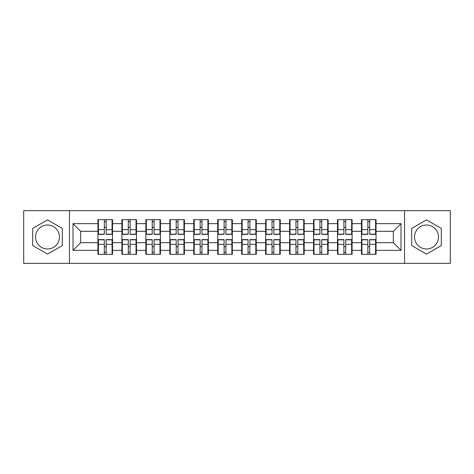 <?xml version="1.0" encoding="UTF-8"?>
<svg xmlns="http://www.w3.org/2000/svg" width="474" height="474" viewBox="0 0 474 474"><rect width="100%" height="100%" fill="white"/><g stroke="black" fill="none" stroke-linecap="round" stroke-linejoin="round"><path stroke-width="0.71" d="M426.499 225.02A11.98 11.98 0 0 0 414.519 237A11.98 11.98 0 0 0 426.499 248.98A11.98 11.98 0 0 0 438.474 237A11.98 11.98 0 0 0 426.499 225.02M47.501 248.98A11.98 11.98 0 0 1 35.526 237A11.98 11.98 0 0 1 47.501 225.02A11.98 11.98 0 0 1 59.481 237A11.98 11.98 0 0 1 47.501 248.98M404.535 263.337L450.3 263.337L450.3 210.663L404.535 210.663L404.535 263.337L69.465 263.337L69.465 210.663L23.7 210.663L23.7 263.337L69.465 263.337M376.054 246.753L375.592 246.753M361.923 246.753L361.461 246.753M361.461 227.247L361.923 227.247M375.592 227.247L376.054 227.247M376.054 225.251L375.592 225.251M361.923 225.251L361.461 225.251M361.461 248.749L361.923 248.749M375.592 248.749L376.054 248.749M352.093 246.753L351.637 246.753M337.968 246.753L337.506 246.753M337.506 227.247L337.968 227.247M351.637 227.247L352.093 227.247M352.093 225.251L351.637 225.251M337.968 225.251L337.506 225.251M337.506 248.749L337.968 248.749M351.637 248.749L352.093 248.749M328.138 246.753L327.682 246.753M314.013 246.753L313.551 246.753M313.551 227.247L314.013 227.247M327.682 227.247L328.138 227.247M328.138 225.251L327.682 225.251M314.013 225.251L313.551 225.251M313.551 248.749L314.013 248.749M327.682 248.749L328.138 248.749M304.184 246.753L303.721 246.753M290.058 246.753L289.596 246.753M289.596 227.247L290.058 227.247M303.721 227.247L304.184 227.247M304.184 225.251L303.721 225.251M290.058 225.251L289.596 225.251M289.596 248.749L290.058 248.749M303.721 248.749L304.184 248.749M280.229 246.753L279.767 246.753M266.098 246.753L265.641 246.753M265.641 227.247L266.098 227.247M279.767 227.247L280.229 227.247M280.229 225.251L279.767 225.251M266.098 225.251L265.641 225.251M265.641 248.749L266.098 248.749M279.767 248.749L280.229 248.749M256.274 246.753L255.812 246.753M242.143 246.753L241.681 246.753M241.681 227.247L242.143 227.247M255.812 227.247L256.274 227.247M256.274 225.251L255.812 225.251M242.143 225.251L241.681 225.251M241.681 248.749L242.143 248.749M255.812 248.749L256.274 248.749M232.319 246.753L231.857 246.753M218.188 246.753L217.726 246.753M217.726 227.247L218.188 227.247M231.857 227.247L232.319 227.247M232.319 225.251L231.857 225.251M218.188 225.251L217.726 225.251M217.726 248.749L218.188 248.749M231.857 248.749L232.319 248.749M208.359 246.753L207.902 246.753M194.233 246.753L193.771 246.753M193.771 227.247L194.233 227.247M207.902 227.247L208.359 227.247M208.359 225.251L207.902 225.251M194.233 225.251L193.771 225.251M193.771 248.749L194.233 248.749M207.902 248.749L208.359 248.749M184.404 246.753L183.942 246.753M170.279 246.753L169.816 246.753M169.816 227.247L170.279 227.247M183.942 227.247L184.404 227.247M184.404 225.251L183.942 225.251M170.279 225.251L169.816 225.251M169.816 248.749L170.279 248.749M183.942 248.749L184.404 248.749M160.449 246.753L159.987 246.753M146.318 246.753L145.862 246.753M145.862 227.247L146.318 227.247M159.987 227.247L160.449 227.247M160.449 225.251L159.987 225.251M146.318 225.251L145.862 225.251M145.862 248.749L146.318 248.749M159.987 248.749L160.449 248.749M136.494 246.753L136.032 246.753M122.363 246.753L121.907 246.753M121.907 227.247L122.363 227.247M136.032 227.247L136.494 227.247M136.494 225.251L136.032 225.251M122.363 225.251L121.907 225.251M121.907 248.749L122.363 248.749M136.032 248.749L136.494 248.749M404.535 210.663L69.465 210.663M393.325 242.682L393.325 231.318L376.054 231.318L376.054 242.682L393.325 242.682L401.004 250.361L401.004 223.639L376.054 223.639L376.054 219.646L361.461 219.646L361.461 231.318L352.093 231.318L352.093 242.682L361.461 242.682L361.461 231.318M401.004 250.361L376.054 250.361L376.054 254.354L361.461 254.354L361.461 250.361L352.093 250.361L352.093 254.354L337.506 254.354L337.506 250.361L328.138 250.361L328.138 254.354L313.551 254.354L313.551 250.361L304.184 250.361L304.184 254.354L289.596 254.354L289.596 250.361L280.229 250.361L280.229 254.354L265.641 254.354L265.641 250.361L256.274 250.361L256.274 254.354L241.681 254.354L241.681 250.361L232.319 250.361L232.319 254.354L217.726 254.354L217.726 250.361L208.359 250.361L208.359 254.354L193.771 254.354L193.771 250.361L184.404 250.361L184.404 254.354L169.816 254.354L169.816 250.361L160.449 250.361L160.449 254.354L145.862 254.354L145.862 250.361L136.494 250.361L136.494 254.354L121.907 254.354L121.907 250.361L112.539 250.361L112.539 254.354L97.946 254.354L97.946 250.361L72.996 250.361L72.996 223.639L97.946 223.639L97.946 231.318L80.675 231.318L80.675 242.682L97.946 242.682L97.946 231.318M361.461 223.639L352.093 223.639L352.093 219.646L337.506 219.646L337.506 223.639L328.138 223.639L328.138 219.646L313.551 219.646L313.551 223.639L304.184 223.639L304.184 219.646L289.596 219.646L289.596 223.639L280.229 223.639L280.229 219.646L265.641 219.646L265.641 223.639L256.274 223.639L256.274 219.646L241.681 219.646L241.681 223.639L232.319 223.639L232.319 219.646L217.726 219.646L217.726 223.639L208.359 223.639L208.359 219.646L193.771 219.646L193.771 223.639L184.404 223.639L184.404 219.646L169.816 219.646L169.816 223.639L160.449 223.639L160.449 219.646L145.862 219.646L145.862 223.639L136.494 223.639L136.494 219.646L121.907 219.646L121.907 223.639L112.539 223.639L112.539 219.646L97.946 219.646L97.946 223.639M361.461 242.682L361.461 250.361M352.093 242.682L352.093 250.361M352.093 223.639L352.093 231.318M328.138 242.682L337.506 242.682L337.506 231.318L328.138 231.318L328.138 250.361M337.506 242.682L337.506 250.361M337.506 223.639L337.506 231.318M328.138 223.639L328.138 231.318M304.184 242.682L313.551 242.682L313.551 231.318L304.184 231.318L304.184 250.361M313.551 242.682L313.551 250.361M313.551 223.639L313.551 231.318M304.184 223.639L304.184 231.318M280.229 242.682L289.596 242.682L289.596 231.318L280.229 231.318L280.229 250.361M289.596 242.682L289.596 250.361M289.596 223.639L289.596 231.318M280.229 223.639L280.229 231.318M256.274 242.682L265.641 242.682L265.641 231.318L256.274 231.318L256.274 250.361M265.641 242.682L265.641 250.361M265.641 223.639L265.641 231.318M256.274 223.639L256.274 231.318M232.319 242.682L241.681 242.682L241.681 231.318L232.319 231.318L232.319 250.361M241.681 242.682L241.681 250.361M241.681 223.639L241.681 231.318M232.319 223.639L232.319 231.318M208.359 242.682L217.726 242.682L217.726 231.318L208.359 231.318L208.359 250.361M217.726 242.682L217.726 250.361M217.726 223.639L217.726 231.318M208.359 223.639L208.359 231.318M184.404 242.682L193.771 242.682L193.771 231.318L184.404 231.318L184.404 250.361M193.771 242.682L193.771 250.361M193.771 223.639L193.771 231.318M184.404 223.639L184.404 231.318M160.449 242.682L169.816 242.682L169.816 231.318L160.449 231.318L160.449 250.361M169.816 242.682L169.816 250.361M169.816 223.639L169.816 231.318M160.449 223.639L160.449 231.318M136.494 242.682L145.862 242.682L145.862 231.318L136.494 231.318L136.494 250.361M145.862 242.682L145.862 250.361M145.862 223.639L145.862 231.318M136.494 223.639L136.494 231.318M112.539 242.682L121.907 242.682L121.907 231.318L112.539 231.318L112.539 250.361M121.907 242.682L121.907 250.361M121.907 223.639L121.907 231.318M112.539 223.639L112.539 231.318M112.539 246.753L112.077 246.753M98.408 246.753L97.946 246.753M97.946 227.247L98.408 227.247M112.077 227.247L112.539 227.247M112.539 225.251L112.077 225.251M98.408 225.251L97.946 225.251M97.946 248.749L98.408 248.749M112.077 248.749L112.539 248.749M97.946 242.682L97.946 250.361M80.675 242.682L72.996 250.361M72.996 223.639L80.675 231.318M376.054 242.682L376.054 250.361M376.054 223.639L376.054 231.318M401.004 223.639L393.325 231.318M47.501 219.889L32.682 228.444L32.682 245.556L47.501 254.111L62.319 245.556L62.319 228.444L47.501 219.889M411.681 245.556L426.499 254.111L441.318 245.556L441.318 228.444L426.499 219.889L411.681 228.444L411.681 245.556M112.077 219.646L112.077 234.387L106.164 234.387L106.164 219.646M104.321 219.646L104.321 234.387L98.408 234.387L98.408 219.646M104.321 221.642L106.164 221.642M106.164 227.324L104.321 227.324M98.408 254.354L98.408 239.613L104.321 239.613L104.321 254.354M106.164 254.354L106.164 239.613L112.077 239.613L112.077 254.354M106.164 252.358L104.321 252.358M104.321 246.676L106.164 246.676M136.032 219.646L136.032 234.387L130.119 234.387L130.119 219.646M128.276 219.646L128.276 234.387L122.363 234.387L122.363 219.646M128.276 221.642L130.119 221.642M130.119 227.324L128.276 227.324M159.987 219.646L159.987 234.387L154.074 234.387L154.074 219.646M152.231 219.646L152.231 234.387L146.318 234.387L146.318 219.646M152.231 221.642L154.074 221.642M154.074 227.324L152.231 227.324M183.942 219.646L183.942 234.387L178.034 234.387L178.034 219.646M176.192 219.646L176.192 234.387L170.279 234.387L170.279 219.646M176.192 221.642L178.034 221.642M178.034 227.324L176.192 227.324M207.902 219.646L207.902 234.387L201.989 234.387L201.989 219.646M200.147 219.646L200.147 234.387L194.233 234.387L194.233 219.646M200.147 221.642L201.989 221.642M201.989 227.324L200.147 227.324M231.857 219.646L231.857 234.387L225.944 234.387L225.944 219.646M224.101 219.646L224.101 234.387L218.188 234.387L218.188 219.646M224.101 221.642L225.944 221.642M225.944 227.324L224.101 227.324M122.363 254.354L122.363 239.613L128.276 239.613L128.276 254.354M130.119 254.354L130.119 239.613L136.032 239.613L136.032 254.354M130.119 252.358L128.276 252.358M128.276 246.676L130.119 246.676M146.318 254.354L146.318 239.613L152.231 239.613L152.231 254.354M154.074 254.354L154.074 239.613L159.987 239.613L159.987 254.354M154.074 252.358L152.231 252.358M152.231 246.676L154.074 246.676M170.279 254.354L170.279 239.613L176.192 239.613L176.192 254.354M178.034 254.354L178.034 239.613L183.942 239.613L183.942 254.354M178.034 252.358L176.192 252.358M176.192 246.676L178.034 246.676M194.233 254.354L194.233 239.613L200.147 239.613L200.147 254.354M201.989 254.354L201.989 239.613L207.902 239.613L207.902 254.354M201.989 252.358L200.147 252.358M200.147 246.676L201.989 246.676M218.188 254.354L218.188 239.613L224.101 239.613L224.101 254.354M225.944 254.354L225.944 239.613L231.857 239.613L231.857 254.354M225.944 252.358L224.101 252.358M224.101 246.676L225.944 246.676M255.812 219.646L255.812 234.387L249.899 234.387L249.899 219.646M248.056 219.646L248.056 234.387L242.143 234.387L242.143 219.646M248.056 221.642L249.899 221.642M249.899 227.324L248.056 227.324M242.143 254.354L242.143 239.613L248.056 239.613L248.056 254.354M249.899 254.354L249.899 239.613L255.812 239.613L255.812 254.354M249.899 252.358L248.056 252.358M248.056 246.676L249.899 246.676M279.767 219.646L279.767 234.387L273.853 234.387L273.853 219.646M272.011 219.646L272.011 234.387L266.098 234.387L266.098 219.646M272.011 221.642L273.853 221.642M273.853 227.324L272.011 227.324M266.098 254.354L266.098 239.613L272.011 239.613L272.011 254.354M273.853 254.354L273.853 239.613L279.767 239.613L279.767 254.354M273.853 252.358L272.011 252.358M272.011 246.676L273.853 246.676M303.721 219.646L303.721 234.387L297.808 234.387L297.808 219.646M295.966 219.646L295.966 234.387L290.058 234.387L290.058 219.646M295.966 221.642L297.808 221.642M297.808 227.324L295.966 227.324M290.058 254.354L290.058 239.613L295.966 239.613L295.966 254.354M297.808 254.354L297.808 239.613L303.721 239.613L303.721 254.354M297.808 252.358L295.966 252.358M295.966 246.676L297.808 246.676M327.682 219.646L327.682 234.387L321.769 234.387L321.769 219.646M319.926 219.646L319.926 234.387L314.013 234.387L314.013 219.646M319.926 221.642L321.769 221.642M321.769 227.324L319.926 227.324M314.013 254.354L314.013 239.613L319.926 239.613L319.926 254.354M321.769 254.354L321.769 239.613L327.682 239.613L327.682 254.354M321.769 252.358L319.926 252.358M319.926 246.676L321.769 246.676M351.637 219.646L351.637 234.387L345.724 234.387L345.724 219.646M343.881 219.646L343.881 234.387L337.968 234.387L337.968 219.646M343.881 221.642L345.724 221.642M345.724 227.324L343.881 227.324M337.968 254.354L337.968 239.613L343.881 239.613L343.881 254.354M345.724 254.354L345.724 239.613L351.637 239.613L351.637 254.354M345.724 252.358L343.881 252.358M343.881 246.676L345.724 246.676M375.592 219.646L375.592 234.387L369.679 234.387L369.679 219.646M367.836 219.646L367.836 234.387L361.923 234.387L361.923 219.646M367.836 221.642L369.679 221.642M369.679 227.324L367.836 227.324M361.923 254.354L361.923 239.613L367.836 239.613L367.836 254.354M369.679 254.354L369.679 239.613L375.592 239.613L375.592 254.354M369.679 252.358L367.836 252.358M367.836 246.676L369.679 246.676M104.321 229.653L98.408 229.653M104.321 234.192L98.408 234.192M112.077 229.653L106.164 229.653M112.077 234.192L106.164 234.192M106.164 244.347L112.077 244.347M106.164 239.808L112.077 239.808M98.408 244.347L104.321 244.347M98.408 239.808L104.321 239.808M128.276 229.653L122.363 229.653M128.276 234.192L122.363 234.192M136.032 229.653L130.119 229.653M136.032 234.192L130.119 234.192M152.231 229.653L146.318 229.653M152.231 234.192L146.318 234.192M159.987 229.653L154.074 229.653M159.987 234.192L154.074 234.192M176.192 229.653L170.279 229.653M176.192 234.192L170.279 234.192M183.942 229.653L178.034 229.653M183.942 234.192L178.034 234.192M200.147 229.653L194.233 229.653M200.147 234.192L194.233 234.192M207.902 229.653L201.989 229.653M207.902 234.192L201.989 234.192M224.101 229.653L218.188 229.653M224.101 234.192L218.188 234.192M231.857 229.653L225.944 229.653M231.857 234.192L225.944 234.192M130.119 244.347L136.032 244.347M130.119 239.808L136.032 239.808M122.363 244.347L128.276 244.347M122.363 239.808L128.276 239.808M154.074 244.347L159.987 244.347M154.074 239.808L159.987 239.808M146.318 244.347L152.231 244.347M146.318 239.808L152.231 239.808M178.034 244.347L183.942 244.347M178.034 239.808L183.942 239.808M170.279 244.347L176.192 244.347M170.279 239.808L176.192 239.808M201.989 244.347L207.902 244.347M201.989 239.808L207.902 239.808M194.233 244.347L200.147 244.347M194.233 239.808L200.147 239.808M225.944 244.347L231.857 244.347M225.944 239.808L231.857 239.808M218.188 244.347L224.101 244.347M218.188 239.808L224.101 239.808M248.056 229.653L242.143 229.653M248.056 234.192L242.143 234.192M255.812 229.653L249.899 229.653M255.812 234.192L249.899 234.192M249.899 244.347L255.812 244.347M249.899 239.808L255.812 239.808M242.143 244.347L248.056 244.347M242.143 239.808L248.056 239.808M272.011 229.653L266.098 229.653M272.011 234.192L266.098 234.192M279.767 229.653L273.853 229.653M279.767 234.192L273.853 234.192M273.853 244.347L279.767 244.347M273.853 239.808L279.767 239.808M266.098 244.347L272.011 244.347M266.098 239.808L272.011 239.808M295.966 229.653L290.058 229.653M295.966 234.192L290.058 234.192M303.721 229.653L297.808 229.653M303.721 234.192L297.808 234.192M297.808 244.347L303.721 244.347M297.808 239.808L303.721 239.808M290.058 244.347L295.966 244.347M290.058 239.808L295.966 239.808M319.926 229.653L314.013 229.653M319.926 234.192L314.013 234.192M327.682 229.653L321.769 229.653M327.682 234.192L321.769 234.192M321.769 244.347L327.682 244.347M321.769 239.808L327.682 239.808M314.013 244.347L319.926 244.347M314.013 239.808L319.926 239.808M343.881 229.653L337.968 229.653M343.881 234.192L337.968 234.192M351.637 229.653L345.724 229.653M351.637 234.192L345.724 234.192M345.724 244.347L351.637 244.347M345.724 239.808L351.637 239.808M337.968 244.347L343.881 244.347M337.968 239.808L343.881 239.808M367.836 229.653L361.923 229.653M367.836 234.192L361.923 234.192M375.592 229.653L369.679 229.653M375.592 234.192L369.679 234.192M369.679 244.347L375.592 244.347M369.679 239.808L375.592 239.808M361.923 244.347L367.836 244.347M361.923 239.808L367.836 239.808"/></g></svg>

